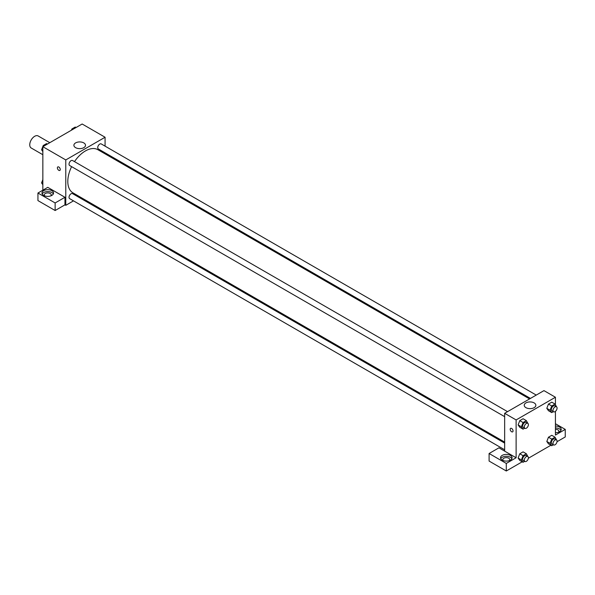 <?xml version="1.0" encoding="UTF-8"?>
<svg xmlns="http://www.w3.org/2000/svg" width="595" height="595" viewBox="0 0 595 595"><rect width="100%" height="100%" fill="white"/><g stroke="black" fill="none" stroke-linecap="round" stroke-linejoin="round"><path stroke-width="0.89" d="M49.801 142.688L38.14 135.95A6.947 4.009 120 0 0 32.785 137.817A6.947 4.009 120 0 0 29.75 144.808A6.947 4.009 120 0 0 31.185 147.984L42.847 154.722M42.847 190.192L42.847 146.697L82.155 124.005L105.077 137.244L105.077 146.154M105.077 152.841L105.077 153.852M75.587 142.912A5.809 3.354 180 0 1 81.917 142.183A5.809 3.354 180 0 1 85.509 145.277A5.809 3.354 180 0 1 79.7 148.631A5.809 3.354 180 0 1 73.892 145.277A5.809 3.354 180 0 1 75.587 142.912M73.497 200.865L65.777 205.32L65.777 159.936L42.847 146.697M65.777 159.936L105.077 137.244M57.804 166.927A2.023 1.168 -120 0 0 57.499 168.549A2.023 1.168 -120 0 0 58.823 170.334A2.023 1.168 60 0 1 57.492 168.549A2.023 1.168 60 0 1 57.804 166.927A2.023 1.168 60 0 1 59.835 168.095A2.023 1.168 60 0 1 59.835 170.438A2.023 1.168 60 0 1 58.816 170.334A2.023 1.168 -120 0 0 59.835 170.438M64.959 197.28L47.764 187.351L37.939 193.025L55.134 202.954L64.959 197.28L64.959 204.844L65.777 205.32M43.673 190.66A5.786 3.339 180 0 1 49.98 189.939A5.786 3.339 180 0 1 53.55 193.025A5.786 3.339 180 0 1 47.764 196.372A5.786 3.339 180 0 1 41.977 193.025A5.786 3.339 180 0 1 43.673 190.66M53.319 193.97A5.786 3.339 0 0 0 43.673 192.557A5.786 3.339 0 0 0 42.208 193.97M44.699 195.859A3.473 2.008 180 0 1 44.29 194.915A3.473 2.008 180 0 1 46.432 193.063A3.473 2.008 180 0 1 50.218 193.501A3.473 2.008 180 0 1 51.237 194.915A3.473 2.008 180 0 1 50.828 195.859M55.134 202.954L55.134 210.518L64.959 204.844M37.939 193.025L37.939 200.589L55.134 210.518M80.161 197.012L79.284 197.518M507.55 411.651L72.531 160.494A2.893 1.673 120 0 0 69.637 162.16A2.893 1.673 120 0 0 69.637 165.507L504.657 416.664M504.657 443.104L72.531 193.62A2.893 1.673 120 0 0 70.299 194.394A2.893 1.673 120 0 0 69.035 197.309A2.893 1.673 120 0 0 69.637 198.633L504.657 449.79M536.244 395.08L101.224 143.923A2.893 1.673 120 0 0 98.993 144.704A2.893 1.673 120 0 0 97.729 147.612A2.893 1.673 120 0 0 98.324 148.943L530.457 398.427M529.58 398.933L97.885 149.702A24.923 14.384 120 0 0 74.501 161.624M71.608 166.645A24.923 14.384 120 0 0 67.808 181.453A24.923 14.384 120 0 0 72.969 192.862L504.657 442.092M504.657 451.136L498.93 447.827L489.097 453.502L506.293 463.431L516.118 457.756L504.657 451.136L504.657 413.317L543.964 390.625L555.425 397.244L555.425 404.6M489.097 453.502L489.097 461.065L506.293 470.995L522.217 461.802M528.353 458.262L550.903 445.238M557.039 441.698L565.25 436.961L565.25 429.397L555.425 435.064L555.425 411.368M555.425 429.278A3.473 2.008 180 0 1 557.879 429.865A3.473 2.008 180 0 1 558.898 431.286A3.473 2.008 180 0 1 558.489 432.23M560.981 430.341A5.786 3.339 0 0 0 555.425 427.939M555.425 426.05A5.786 3.339 180 0 1 561.211 429.397A5.786 3.339 180 0 1 555.425 432.736M503.229 460.597A3.473 2.008 180 0 1 502.82 459.645A3.473 2.008 180 0 1 506.293 457.644A3.473 2.008 180 0 1 509.766 459.645A3.473 2.008 180 0 1 509.357 460.597M511.849 458.7A5.786 3.339 0 0 0 502.202 457.287A5.786 3.339 0 0 0 500.745 458.7M502.202 455.391A5.786 3.339 180 0 1 508.509 454.669A5.786 3.339 180 0 1 512.087 457.756A5.786 3.339 180 0 1 506.293 461.103A5.786 3.339 180 0 1 500.507 457.756A5.786 3.339 180 0 1 502.202 455.391M506.293 463.431L506.293 470.995M555.425 423.722L565.25 429.397M551.736 439.103L548.464 437.213L551.773 435.302L548.464 437.213L546.812 441.475L548.464 443.833L546.812 441.475L550.085 443.364L551.736 439.103L555.046 437.191L556.548 439.943M553.365 411.651L551.736 412.595L548.464 410.699L546.805 408.349L548.464 404.079L551.773 402.175L548.464 404.079L551.736 405.976L555.046 404.065L556.548 406.809M524.671 428.221L523.05 429.159L519.77 427.262L518.111 424.919M523.05 429.159L521.391 426.801L523.05 422.539L519.77 420.65L523.079 418.739L519.77 420.65L518.119 424.912L519.77 427.262M524.671 461.348L523.05 462.285L521.391 459.935L523.05 455.666L519.77 453.777L523.079 451.865L519.77 453.777L518.119 458.038L519.77 460.396L518.111 458.046M516.118 457.756L516.118 419.936L555.425 397.244M534.146 402.912A5.809 3.354 180 0 1 535.85 405.284A5.809 3.354 180 0 1 530.041 408.639A5.809 3.354 180 0 1 524.232 405.284A5.809 3.354 180 0 1 527.817 402.183A5.809 3.354 180 0 1 534.146 402.912M516.118 419.936L504.657 413.317M510.607 428.348A2.023 1.168 -120 0 0 510.294 429.969A2.023 1.168 -120 0 0 511.618 431.754A2.023 1.168 60 0 1 510.294 429.969A2.023 1.168 60 0 1 510.607 428.348A2.023 1.168 60 0 1 512.63 429.516A2.023 1.168 60 0 1 512.63 431.858A2.023 1.168 60 0 1 511.618 431.754A2.023 1.168 -120 0 0 512.63 431.858M523.05 422.539L526.359 420.628L527.862 423.372M527.787 423.328L526.151 422.383A2.893 1.673 120 0 0 523.92 423.164A2.893 1.673 120 0 0 522.655 426.072A2.893 1.673 120 0 0 523.258 427.396L524.894 428.348A2.893 1.673 120 0 0 527.787 426.674A2.893 1.673 120 0 0 527.787 423.328A2.893 1.673 120 0 0 525.556 424.109A2.893 1.673 120 0 0 524.292 427.017A2.893 1.673 120 0 0 524.894 428.348M521.391 426.801L518.119 424.912M526.359 420.628L523.079 418.739M551.736 412.595L550.085 410.238L551.736 405.976M556.481 406.764L554.837 405.82A2.893 1.673 120 0 0 552.614 406.593A2.893 1.673 120 0 0 551.349 409.509A2.893 1.673 120 0 0 551.944 410.833L553.581 411.777A2.893 1.673 120 0 0 556.481 410.111A2.893 1.673 120 0 0 556.481 406.764A2.893 1.673 120 0 0 554.25 407.538A2.893 1.673 120 0 0 552.986 410.453A2.893 1.673 120 0 0 553.581 411.777M548.464 410.699L546.812 408.349L550.085 410.238M555.046 404.065L551.773 402.175M523.05 455.666L526.359 453.754L527.862 456.506M527.787 456.462L526.151 455.517A2.893 1.673 120 0 0 523.92 456.291A2.893 1.673 120 0 0 522.655 459.206A2.893 1.673 120 0 0 523.258 460.53L524.894 461.475A2.893 1.673 120 0 0 527.787 459.801A2.893 1.673 120 0 0 527.787 456.462A2.893 1.673 120 0 0 525.556 457.235A2.893 1.673 120 0 0 524.292 460.151A2.893 1.673 120 0 0 524.894 461.475M523.05 462.285L519.77 460.396M521.391 459.935L518.119 458.038M526.359 453.754L523.079 451.865M553.365 444.785L551.736 445.722L550.085 443.364M556.481 439.898L554.837 438.954A2.893 1.673 120 0 0 552.614 439.727A2.893 1.673 120 0 0 551.349 442.635A2.893 1.673 120 0 0 551.944 443.967L553.581 444.911A2.893 1.673 120 0 0 556.481 443.238A2.893 1.673 120 0 0 556.481 439.898A2.893 1.673 120 0 0 554.25 440.672A2.893 1.673 120 0 0 552.986 443.587A2.893 1.673 120 0 0 553.581 444.911M551.736 445.722L548.464 443.833M555.046 437.191L551.773 435.302M42.847 151.599L41.576 149.784L43.227 145.515L46.536 143.603L47.369 144.087M42.847 150.52L41.576 149.784M44.06 145.998L43.227 145.515M71.437 130.193L71.921 128.951L75.23 127.04L76.063 127.523M72.754 129.435L71.921 128.951M42.847 184.733L41.576 182.91L42.847 179.616M42.847 183.647L41.576 182.91"/></g></svg>
